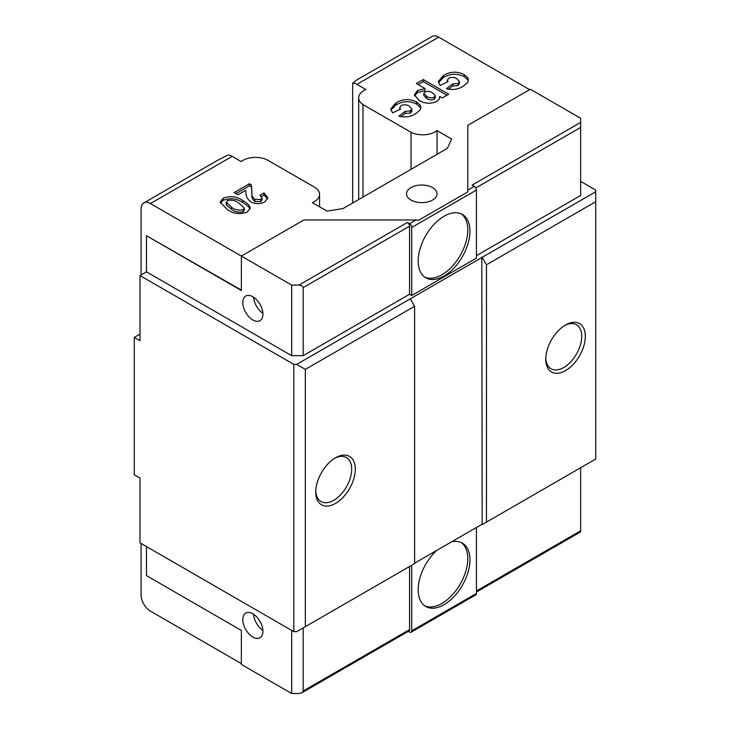 <?xml version="1.0" encoding="UTF-8"?>
<svg xmlns="http://www.w3.org/2000/svg" width="730" height="730" viewBox="0 0 730 730"><rect width="100%" height="100%" fill="white"/><g stroke="black" fill="none" stroke-linecap="round" stroke-linejoin="round"><path stroke-width="1.09" d="M461.26 542.545A36.6 21.133 -60 0 1 465.521 572.174A36.6 21.133 -60 0 1 441.915 603.445A36.6 21.133 -60 0 1 424.723 605.827M436.677 550.438A36.6 21.133 120 0 0 425.773 606.502A36.6 21.133 120 0 0 444.068 604.686A36.6 21.133 120 0 0 467.976 572.439A36.6 21.133 120 0 0 462.373 543.111A36.6 21.133 120 0 0 451.459 541.906M262.928 314.174A14.235 8.213 60 0 1 259.98 320.689A14.235 8.213 60 0 1 249.012 316.875A14.235 8.213 60 0 1 242.798 302.558A14.235 8.213 60 0 1 245.745 296.042A14.235 8.213 60 0 1 256.714 299.857A14.235 8.213 60 0 1 262.928 314.174M262.9 313.298A14.235 8.213 60 0 1 253.611 297.21M262.928 631.249A14.235 8.213 60 0 1 259.98 637.764A14.235 8.213 60 0 1 249.012 633.95A14.235 8.213 60 0 1 242.798 619.624A14.235 8.213 60 0 1 245.745 613.109A14.235 8.213 60 0 1 256.714 616.923A14.235 8.213 60 0 1 262.928 631.249M262.9 630.373A14.235 8.213 60 0 1 253.611 614.277M424.723 277.126A36.6 21.133 120 0 0 441.915 274.754A36.6 21.133 120 0 0 465.521 243.482A36.6 21.133 120 0 0 461.26 213.853M444.068 216.235A36.6 21.133 -60 0 1 462.373 214.419A36.6 21.133 -60 0 1 467.976 243.747A36.6 21.133 -60 0 1 444.068 275.995A36.6 21.133 -60 0 1 425.773 277.811A36.6 21.133 -60 0 1 420.161 248.483A36.6 21.133 -60 0 1 444.068 216.235M432.571 187.592A15.248 8.806 0 0 0 415.954 185.685A15.248 8.806 0 0 0 406.537 193.824A15.248 8.806 0 0 0 411.008 200.047A15.248 8.806 0 0 0 427.625 201.954A15.248 8.806 0 0 0 437.033 193.824A15.248 8.806 0 0 0 432.571 187.592M545.803 358.129A25.413 14.673 120 0 0 551.05 368.769A25.413 14.673 120 0 0 563.752 367.509A25.413 14.673 120 0 0 580.359 345.107A25.413 14.673 120 0 0 576.463 324.75A25.413 14.673 120 0 0 564.637 325.525M565.549 324.969L565.549 324.969A27.959 16.142 120 0 0 545.784 359.206A27.959 16.142 120 0 0 565.549 370.621A27.959 16.142 120 0 0 585.323 336.384A27.959 16.142 120 0 0 565.549 324.969M315.78 490.934A25.413 14.673 120 0 0 321.027 501.565A25.413 14.673 120 0 0 333.729 500.305A25.413 14.673 120 0 0 350.336 477.913A25.413 14.673 120 0 0 346.44 457.546A25.413 14.673 120 0 0 334.605 458.33M335.526 457.774L335.526 457.774A27.959 16.142 120 0 0 315.762 492.011A27.959 16.142 120 0 0 335.526 503.426A27.959 16.142 120 0 0 355.3 469.18A27.959 16.142 120 0 0 335.526 457.774M580.651 181.368L595.744 190.083L595.744 191.744L296.709 364.389L293.834 364.389L140.005 275.575L140.005 340.737L134.256 337.415L134.256 474.783L140.005 478.104L140.005 542.846L293.834 631.66L293.834 364.389M476.416 255.655L580.651 195.485L580.651 127.421L475.787 187.957M467.793 190.083L474.263 186.351A3.048 1.761 60 0 1 476.416 190.083L476.416 258.146L411.72 295.504L409.566 294.254L303.178 355.674L291.681 355.674L291.681 285.12L298.871 285.12L407.413 222.458L409.566 223.699L416.036 219.967L418.418 220.378L467.793 191.88L467.793 125.341L530.327 89.242L580.651 118.287L580.651 127.421M356.915 84.361A13.213 7.628 -120 0 0 352.672 83.092L356.806 79.953L432.069 36.5A13.213 7.628 60 0 1 438.675 37.157L356.915 84.361L365.912 89.553A17.894 10.329 0 0 0 358.676 97.847A17.894 10.329 0 0 0 362.993 104.582L411.036 132.312A17.894 10.329 0 0 0 437.051 130.633L451.66 139.065L447.344 148.354L343.036 208.579L326.94 211.07L312.34 202.639A17.894 10.329 0 0 0 319.567 194.344A17.894 10.329 0 0 0 315.25 187.61L267.207 159.879A17.894 10.329 0 0 0 241.192 161.558L232.195 156.366L150.435 203.57L241.365 256.075L241.365 290.522L146.475 235.735L146.475 271.843L291.681 355.674M146.475 271.843L140.005 275.575M486.481 522.096L595.744 459.015L595.744 201.708L486.481 264.789L486.481 522.096L482.165 524.587L481.809 257.115M414.603 563.186L481.809 524.386M305.341 626.678L414.603 563.596L414.603 306.29L305.341 369.371L305.341 626.678L296.709 631.66L293.834 631.66M482.165 257.316L486.481 264.789M595.744 191.744L595.744 201.708M414.603 306.29L410.287 298.816M305.341 369.371L296.709 364.389M141.082 543.476L141.082 594.932A13.213 7.628 -120 0 0 150.435 611.12L241.365 663.616M411.09 632.226A3.048 1.761 -120 0 0 411.72 630.83L476.416 593.481A3.048 1.761 60 0 1 475.787 594.877L411.09 632.226A3.048 1.761 -120 0 1 409.566 632.08L408.307 631.35M303.178 627.928L303.178 691.009L301.919 692.77L298.871 693.5L291.681 693.5L291.681 630.419M146.475 546.587L146.475 575.632L241.365 630.419L241.365 664.446L291.681 693.5M416.036 219.967L303.899 219.967L241.365 256.075L291.681 285.12M476.416 190.083L411.72 227.441L411.72 295.504M259.935 195.275L262.015 197.848L260.875 199.463L254.852 199.427C252.598 197.538 251.613 195.403 251.914 193.039L251.476 184.982L249.404 183.787L234.184 192.565L237.989 194.764L245.672 190.329L246.019 193.277C245.928 196.553 247.607 199.454 251.047 201.964C255.646 204.163 260.209 204.163 264.735 201.964L267.819 197.839L264.032 192.903L259.935 195.275M423.291 79.543L416.355 83.539L425.024 88.549L417.56 90.465L414.357 94.818L419.139 100.393C424.677 103.706 430.517 104.089 436.649 101.552L439.305 99.125L439.633 96.397L442.27 97.92L448.704 94.216L423.291 79.543L423.291 81.614L446.906 95.247M438.675 37.157L529.615 89.653M448.037 81.632L447.298 80.09L448.831 78.128C451.633 76.951 454.27 77.134 456.743 78.657L459.407 81.614L458.011 83.503L452.664 83.923L446.386 88.686C452.737 90.237 458.257 89.462 462.948 86.368L467.437 82.8L468.395 79.871L467.857 77.818L464.134 74.542C456.87 71.111 449.935 71.458 443.32 75.591L438.237 81.614L440.117 85.447L448.037 81.632M400.514 109.071L399.766 107.529L401.308 105.567C404.11 104.39 406.747 104.572 409.22 106.096L411.884 109.053L410.488 110.942L405.132 111.362L398.863 116.125C405.214 117.676 410.725 116.9 415.425 113.807L419.914 110.239L420.872 107.31L420.334 105.257L416.611 101.981C409.348 98.55 402.412 98.897 395.797 103.03L390.705 109.053L392.594 112.885L400.514 109.071M247.278 212.038L250.198 208.132L249.979 206.891C248.574 204.418 246.156 202.31 242.743 200.549C236.858 196.361 230.333 195.594 223.161 198.259L220.132 202.1L227.45 209.629C233.381 213.863 239.987 214.666 247.278 212.038M134.256 337.415L140.005 334.094M141.082 274.954L141.082 208.972A13.213 7.628 -120 0 1 143.819 202.922A13.213 7.628 -120 0 1 150.435 203.57M474.263 186.351L472.109 185.11L580.651 122.439M476.416 590.99L580.651 530.82C580.651 532.161 580.651 532.161 580.651 530.82L580.651 467.729M409.566 566.507L409.566 629.589A3.048 1.761 60 0 1 408.937 630.985L301.919 692.77M407.413 222.458A3.048 1.761 60 0 1 409.566 226.19L409.566 294.254M409.566 226.19L303.178 287.611L303.178 355.674M411.72 227.441A3.048 1.761 -120 0 0 409.566 223.699M476.416 593.481L476.416 527.498M411.72 565.257L411.72 630.83M303.178 287.611C302.904 286.114 301.472 285.284 298.871 285.12M438.374 82.663L443.32 77.672L443.32 75.591M443.32 77.672C449.935 73.529 456.87 73.183 464.134 76.613L464.134 74.542M464.134 76.613L467.857 79.898L467.857 77.818M467.857 79.898L468.277 80.975M448.448 89.197L452.664 85.994L452.664 83.923M452.664 85.994L458.011 85.574L458.011 83.503M458.011 85.574L459.407 83.685L459.407 81.614M418.153 84.58L423.291 81.614M439.633 98.249L439.633 96.397M414.512 95.84L417.56 92.546L417.56 90.465M417.56 92.546L425.024 90.62L425.024 88.549M432.479 92.792L435.244 95.712L434.122 97.291C431.357 98.194 428.866 97.875 426.649 96.342L423.801 93.413L424.796 92.007C427.588 90.976 430.143 91.232 432.479 92.792M423.801 93.413L423.801 95.484L426.649 98.422C428.866 99.955 431.357 100.265 434.122 99.371L434.122 97.291M434.122 99.371L435.244 97.783L435.244 95.712M426.649 98.422L426.649 96.342M390.851 110.102L395.797 105.111L395.797 103.03M395.797 105.111C402.412 100.968 409.348 100.621 416.611 104.052L416.611 101.981M416.611 104.052L420.334 107.337L420.334 105.257M420.334 107.337L420.754 108.414M400.925 116.636L405.132 113.433L405.132 111.362M405.132 113.433L410.488 113.013L410.488 110.942M410.488 113.013L411.884 111.124L411.884 109.053M235.982 193.605L249.404 185.858L251.476 187.053L251.914 195.111C251.613 197.483 252.598 199.609 254.852 201.507L260.875 201.535L260.875 199.463M260.875 201.535L262.015 199.929L262.015 197.848M261.431 196.48L264.032 194.983L264.032 192.903M264.032 194.983L267.664 198.879M249.404 185.858L249.404 183.787M251.476 187.053L251.476 184.982M254.852 201.507L254.852 199.427M220.305 203.15L223.161 200.33C230.333 197.666 236.858 198.432 242.743 202.621C246.156 204.382 248.574 206.499 249.979 208.972L249.979 206.891M223.161 200.33L223.161 198.259M242.743 202.621L242.743 200.549M243.081 209.729C238.619 210.632 234.777 209.811 231.547 207.256L226.163 202.173L226.346 205.039L227.276 200.613C231.629 199.628 235.407 200.385 238.601 202.885L244.331 208.013L243.081 209.729L243.081 211.809L244.331 210.085L244.331 208.013M226.346 205.039L231.547 209.337L231.547 207.256M231.547 209.337C234.777 211.882 238.619 212.713 243.081 211.809M146.475 235.735L241.365 290.102M143.819 202.922L219.082 159.468L227.952 155.098A13.213 7.628 60 0 1 232.195 156.366M362.993 197.054L362.993 104.582M411.036 169.314L411.036 132.312M437.051 154.295L437.051 130.633M352.672 203.013L352.672 83.092M303.178 691.009L409.566 629.589M251.914 195.111L251.914 193.039M476.416 592.021L580.651 531.851M447.298 80.09L447.298 82.162M399.766 107.529L399.766 109.6M358.676 199.546L358.676 97.847M319.567 206.809L319.567 194.344"/></g></svg>
